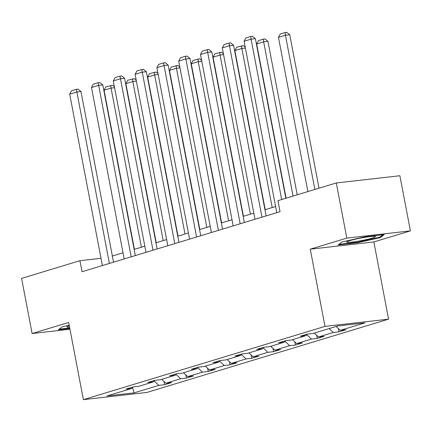 <?xml version="1.0" encoding="UTF-8"?>
<svg xmlns="http://www.w3.org/2000/svg" width="432" height="432" viewBox="0 0 432 432"><rect width="100%" height="100%" fill="white"/><g stroke="black" fill="none" stroke-linecap="round" stroke-linejoin="round"><path stroke-width="0.65" d="M410.4 230.877L346.815 238.108L310.273 249.188L373.858 241.952L410.4 230.877L399.881 175.732L336.296 182.963L277.954 200.653L280.055 211.685L82.048 271.728L79.942 260.696L21.6 278.386L32.119 333.531L69.952 329.227M373.858 241.952L388.584 319.156L146.977 392.418L83.387 399.654L324.999 326.392L388.584 319.156M346.815 238.108L336.296 182.963M336.118 326.473L340.254 330.361L346.01 329.708L339.023 331.825L338.418 328.633M154.062 380.84L158.873 385.36L134.136 392.861L106.985 395.95L131.717 388.449L125.96 389.108L132.948 386.986L138.704 386.332L153.517 381.839L147.76 382.493L154.748 380.376L160.504 379.723L175.316 375.23L169.56 375.883L176.548 373.766L182.304 373.113L197.116 368.62L191.36 369.274L198.347 367.157L204.104 366.503L218.916 362.011L213.16 362.664L220.147 360.547L225.904 359.888L240.716 355.401L234.959 356.054L241.947 353.938L247.703 353.279L262.516 348.791L256.759 349.445L263.747 347.328L269.503 346.669L284.315 342.176L278.559 342.835L285.547 340.713L291.303 340.06L306.115 335.567L300.359 336.226L307.346 334.103L313.103 333.45L337.835 325.949L364.986 322.861L340.254 330.361M329.13 328.59L333.266 332.478L339.023 331.825M333.266 332.478L318.454 336.971L324.211 336.317L317.223 338.434L316.618 335.243M306.655 334.568L311.467 339.088L317.223 338.434M311.467 339.088L296.654 343.58L302.411 342.927L295.429 345.044L294.818 341.852M284.855 341.177L289.667 345.703L295.429 345.044M289.667 345.703L274.855 350.19L280.611 349.537L273.629 351.653L273.019 348.462M263.056 347.787L267.867 352.312L273.629 351.653M267.867 352.312L253.055 356.8L258.817 356.146L251.829 358.263L251.219 355.072M241.256 354.397L246.073 358.922L251.829 358.263M246.073 358.922L231.255 363.409L237.017 362.756L230.029 364.878L229.419 361.687M219.456 361.006L224.273 365.531L230.029 364.878M224.273 365.531L209.461 370.024L215.217 369.365L208.229 371.488L207.619 368.296M197.656 367.616L202.473 372.141L208.229 371.488M202.473 372.141L187.661 376.634L193.417 375.975L186.43 378.097L185.819 374.906M175.862 374.231L180.673 378.751L186.43 378.097M180.673 378.751L165.861 383.243L171.617 382.585L164.63 384.707L164.02 381.515M158.873 385.36L164.63 384.707M306.817 334.265L306.115 335.567M314.318 333.083L318.454 336.971M285.017 340.875L284.315 342.176M292.518 339.692L296.654 343.58M263.223 347.485L262.516 348.791M270.718 346.302L274.855 350.19M241.423 354.094L240.716 355.401M248.918 352.912L253.055 356.8M219.623 360.704L218.916 362.011M227.119 359.521L231.255 363.409M197.824 367.313L197.116 368.62M205.319 366.131L209.461 370.024M176.024 373.923L175.316 375.23M183.519 372.74L187.661 376.634M154.224 380.538L153.517 381.839M161.719 379.355L165.861 383.243M132.424 387.148L131.717 388.449M310.273 249.188L324.999 326.392M83.387 399.654L68.661 322.45L32.119 333.531M101.007 258.298L79.942 260.696M275.616 206.523L264.951 209.758M253.816 213.133L243.151 216.367M232.016 219.742L221.351 222.977M210.217 226.357L199.557 229.586M188.417 232.967L177.757 236.196M166.617 239.576L155.957 242.806M144.817 246.186L134.158 249.421M123.017 252.796L112.358 256.03M132.408 387.18L134.136 392.861M69.19 325.231L62.23 326.797L58.32 329.794L69.811 328.487M338.078 244.966L357.232 242.789L380.29 237.611L384.199 234.608L365.051 236.79L341.987 241.969L338.078 244.966M357.129 242.271L357.232 242.789M380.138 236.828L380.29 237.611M102.395 265.556L69.698 94.149L76.685 92.032L80.978 91.541L78.095 89.138L76.378 89.332L109.382 263.439M113.53 262.181L80.978 91.541M69.698 94.149L71.485 90.817L76.378 89.332M114.588 87.718L111.056 88.117L141.404 247.223M134.417 249.34L104.069 90.239L105.856 86.908L112.466 85.228L114.426 86.859M110.749 85.423L111.056 88.117L104.069 90.239M124.195 258.946L91.498 87.539L98.48 85.417L102.778 84.931L99.895 82.528L98.177 82.723L131.182 256.829M135.329 255.571L102.778 84.931M91.498 87.539L93.285 84.208L98.177 82.723M145.994 252.337L113.292 80.93L120.28 78.808L124.578 78.322L121.694 75.919L119.977 76.113L152.982 250.214M157.129 248.956L124.578 78.322M113.292 80.93L115.085 77.598L119.977 76.113M136.388 81.108L132.856 81.508L163.204 240.608M156.217 242.73L125.869 83.63L127.656 80.298L134.266 78.619L136.226 80.249M132.548 78.813L132.856 81.508L125.869 83.63M158.188 74.498L154.651 74.898L185.004 233.998M178.016 236.12L147.668 77.015L149.456 73.683L156.065 72.009L158.026 73.64M154.348 72.203L154.651 74.898L147.668 77.015M69.282 325.712A14.656 1.312 169.2 0 0 67.036 326.689A14.656 1.312 169.2 0 0 67.846 327.197A14.656 1.312 169.2 0 0 69.563 327.17M69.714 327.969L59.13 329.173M347.603 242.368A14.656 1.312 169.2 0 0 364.878 239.911A14.656 1.312 169.2 0 0 375.235 236.434A14.656 1.312 169.2 0 0 374.506 236.326A14.656 1.312 169.2 0 0 359.435 238.329A14.656 1.312 169.2 0 0 346.799 241.861A14.656 1.312 169.2 0 0 347.603 242.368M382.828 234.765L379.609 237.238L357.264 242.255L338.893 244.345M167.794 245.727L135.092 74.32L142.079 72.198L146.378 71.712L143.494 69.309L141.777 69.503L174.776 243.605M178.929 242.347L146.378 71.712M135.092 74.32L136.885 70.988L141.777 69.503M179.987 67.889L176.45 68.288L206.804 227.389M199.816 229.511L169.463 70.405L171.256 67.073L177.865 65.399L179.825 67.03M176.148 65.594L176.45 68.288L169.463 70.405M189.589 239.117L156.892 67.705L163.879 65.588L168.178 65.102L165.294 62.699L163.577 62.894L196.576 236.995M200.729 235.737L168.178 65.102M156.892 67.705L158.684 64.373L163.577 62.894M201.787 61.274L198.25 61.679L228.604 220.779M221.616 222.896L191.263 63.796L193.055 60.464L199.665 58.784L201.625 60.421M197.948 58.984L198.25 61.679L191.263 63.796M211.388 232.502L178.691 61.096L185.679 58.979L189.977 58.487L187.094 56.084L185.371 56.284L218.376 230.386M222.529 229.127L189.977 58.487M178.691 61.096L180.484 57.764L185.371 56.284M223.587 54.664L220.05 55.069L250.403 214.169M243.416 216.286L213.062 57.186L214.855 53.854L221.465 52.175L223.425 53.811M219.748 52.375L220.05 55.069L213.062 57.186M233.188 225.893L200.491 54.486L207.479 52.369L211.777 51.878L208.894 49.475L207.171 49.675L240.176 223.776M244.328 222.518L211.777 51.878M200.491 54.486L202.284 51.154L207.171 49.675M245.387 48.055L241.85 48.46L272.203 207.56M265.216 209.677L234.862 50.576L236.655 47.245L243.265 45.565L245.225 47.201M241.542 45.76L241.85 48.46L234.862 50.576M254.988 219.283L222.291 47.876L229.279 45.76L233.577 45.268L230.693 42.865L228.971 43.06L261.976 217.166M266.128 215.908L233.577 45.268M222.291 47.876L224.084 44.545L228.971 43.06M297.221 194.81L267.948 41.359L263.65 41.85L293.069 196.069M286.081 198.191L256.662 43.967L258.455 40.635L263.342 39.15L265.064 38.956L267.948 41.359M263.342 39.15L263.65 41.85L256.662 43.967M276.788 212.674L244.091 41.267L251.078 39.15L255.377 38.659L252.488 36.256L250.771 36.45L251.078 39.15L281.669 199.525M285.822 198.266L255.377 38.659M244.091 41.267L245.878 37.935L250.771 36.45M319.016 188.201L289.748 34.749L285.449 35.24L314.869 189.459M307.881 191.581L278.462 37.357L280.255 34.025L285.142 32.54L286.864 32.346L289.748 34.749M285.142 32.54L285.449 35.24L278.462 37.357"/></g></svg>
